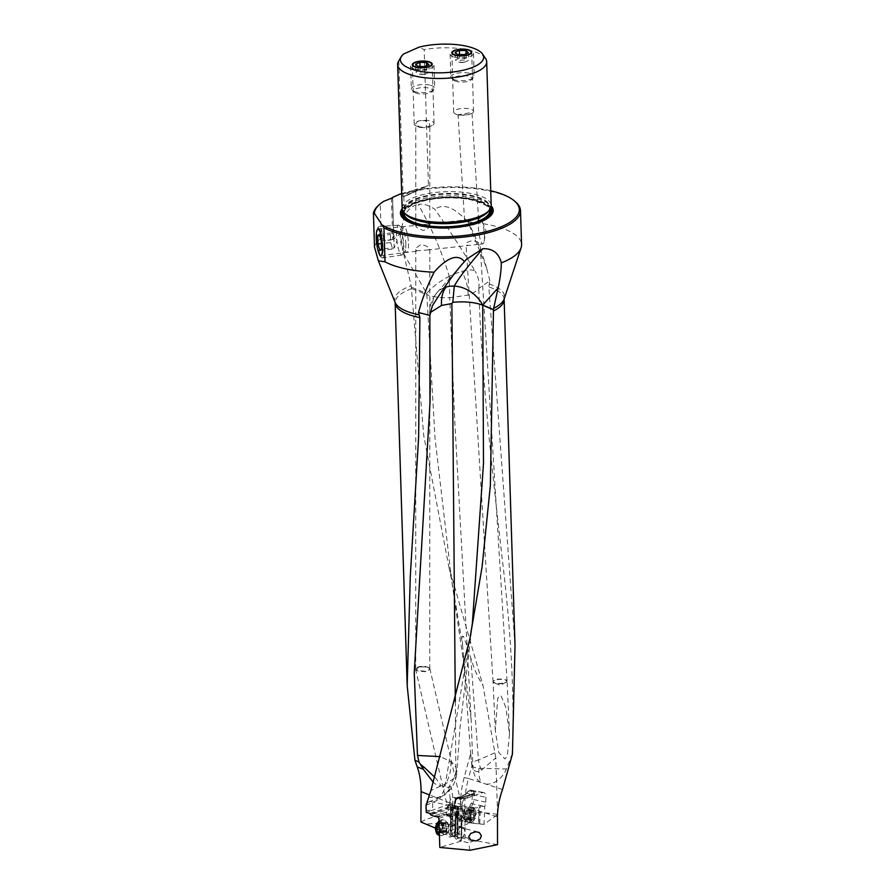 <?xml version="1.0" encoding="UTF-8"?>
<svg xmlns="http://www.w3.org/2000/svg" width="895" height="895" viewBox="0 0 895 895"><rect width="100%" height="100%" fill="white"/><g stroke="black" fill="none" stroke-linecap="round" stroke-linejoin="round"><path stroke-width="0.67" stroke-dasharray="4.47 3.36" d="M515.017 645.631L488.838 286.959L489.889 280.817L478.803 288.414L478.803 289.219C471.967 293.929 468.421 295.876 468.163 295.081L449.737 297.733L449.234 276.465A29.255 9.476 -29.5 0 1 461.775 271.398A29.255 9.476 -29.5 0 1 475.256 271.342C460.835 247.826 447.388 227.151 434.892 209.296C427.911 204.787 422.384 203.232 418.323 204.631C431.435 227.509 441.738 251.417 449.223 276.331L449.234 276.465M430.573 814.26L451.852 806.787L449.95 809.069L430.596 814.786M449.95 809.069L452.165 810.501L433.381 816.039M452.165 810.501L455.029 807.984A4.206 2.562 -75.6 0 1 459.034 810.042L459.001 812.716A4.206 2.562 -75.6 0 1 458.184 815.837L457.871 816.419L457.904 815.267L461.742 816.251L461.037 841.199L439.803 847.453M438.886 818.265L457.132 812.884L456.774 811.373L452.937 810.389M457.132 812.884A5.258 3.2 104.4 0 0 456.696 815.725A5.258 3.2 104.4 0 0 458.743 819.339A5.258 3.2 104.4 0 0 461.854 817.806L460.88 840.707L456.002 839.342L461.395 836.568L465.165 837.362L464.852 806.294L460.522 805.388L461.395 836.568M455.622 828.166A7.015 4.262 104.4 0 0 450.935 823.557A7.015 4.262 104.4 0 0 446.661 832.126A7.015 4.262 104.4 0 0 451.348 836.735A7.015 4.262 104.4 0 0 455.622 828.166M470.088 850.25L468.398 842.799L461.294 840.976M497.508 844.679L474.909 840.539L468.398 842.799M465.165 837.362L474.909 840.539M460.522 805.388A58.466 31.728 101.9 0 1 464.158 777.531L470.636 753.456L471.564 763.301A14.588 7.921 101.9 0 0 481.432 770.192L495.796 757.931L497.553 813.499M426.031 805.321L436.749 800.577A12.407 7.529 104.4 0 0 440.989 796.818A24.456 14.857 104.4 0 0 441.929 796.337A24.456 14.857 104.4 0 0 451.002 786.381A58.466 35.509 -75.6 0 1 452.814 800.421A58.466 35.509 -75.6 0 1 452.848 803.811L452.546 834.252L451.393 834.655L454.358 835.415L459.314 833.715L461.82 835.225L460.835 835.751M461.82 835.225A110.667 60.054 -78.1 0 1 461.641 831.22A110.667 60.054 -78.1 0 1 461.641 820.178L462.133 804.471A4.911 2.663 -78.1 0 1 465.076 798.754L482.629 792.623A6.086 3.3 -78.1 0 1 483.703 792.534A6.086 3.3 -78.1 0 1 485.907 796.673A6.086 3.3 -78.1 0 1 485.907 797.277L485.761 802.133A6.086 3.3 -78.1 0 1 484.71 806.44L484.005 824.384L497.508 814.517M495.796 757.931L483.009 685.514L448.887 566.904L423.749 435.664L411.185 285.74L403.6 253.576L400.199 233.808L393.8 238.976L393.979 241.661L392.737 239.446C388.575 240.811 384.772 240.33 381.315 237.992L380.241 203.959A73.67 25.317 -1.8 0 0 378.059 205.794M497.575 814.461C486.287 812.28 473.858 812.157 460.276 814.126L461.026 815.893L464.516 817.885L462.872 820.301L463.196 821.062L425.002 824.239M420.907 821.99L424.353 820.268C433.829 816.218 445.799 814.17 460.276 814.126M427.776 810.959L425.841 808.979L425.74 805.947L428.123 802.043L430.551 801.506L432.598 803.173L432.721 807.044L430.875 809.863L427.776 810.959L458.486 817.426A4.911 2.663 -78.1 0 1 456.707 814.081A4.911 2.663 -78.1 0 1 460.511 807.805A4.911 2.663 -78.1 0 1 462.29 811.15A4.911 2.663 -78.1 0 1 458.486 817.426M374.502 247.098A73.67 25.317 178.2 0 1 381.315 237.992M515.095 201.487A73.67 25.317 -1.8 0 0 493.883 192.112A73.67 25.317 -1.8 0 0 403.746 193.566L404.45 215.773C408.646 208.669 413.266 204.955 418.323 204.631M489.889 280.817L486.701 268.231L467.984 222.005A73.67 25.317 178.2 0 1 494.957 226.133A73.67 25.317 178.2 0 1 521.572 244.615M467.492 221.468C459.638 213.334 446.639 200.927 434.892 209.296M478.803 288.414C479.563 282.417 478.377 276.723 475.256 271.342M478.803 289.219C482.092 385.309 493.447 480.738 502.106 557.809C511.403 634.186 514.737 699.666 512.108 754.228L512.432 754.093M486.701 268.231C482.103 252.379 475.871 236.962 467.984 222.005M428.403 796.561C429.152 797.523 432.263 797.781 437.7 797.356L439.121 797.221A29.233 16.602 -106.4 0 0 445.374 783.897L472.336 623.759L459.907 728.519L456.886 771.915L453.72 778.684L445.374 783.897L430.92 790.542M451.393 834.655A110.779 67.293 104.4 0 0 451.919 823.176L452.064 807.972A4.911 2.987 104.4 0 0 452.064 807.693A4.911 2.987 104.4 0 0 450.151 804.314A4.911 2.987 104.4 0 0 448.977 804.392L426.255 812.369M459.314 833.715L450.733 830.627L470.032 822.818L463.196 821.062M457.882 832.82L457.96 809.225A4.911 2.663 -78.1 0 1 457.569 808.465L457.412 819.294A110.667 60.054 101.9 0 0 457.334 826.644A110.667 60.054 101.9 0 0 457.412 830.325A110.667 60.054 101.9 0 0 457.535 833.323L457.356 833.032A109.962 59.674 101.9 0 1 457.155 826.342A109.962 59.674 101.9 0 1 457.233 819.026L461.641 820.178M451.024 831.108L450.946 807.346A5.258 2.853 -78.1 0 0 451.628 807.67A5.258 2.853 -78.1 0 0 455.7 800.958A5.258 2.853 -78.1 0 0 455.41 799.179L455.935 798.452L460.31 799.19L458.318 797.893A4.206 2.282 101.9 0 0 454.615 802.67L454.526 805.377A4.206 2.282 101.9 0 0 455.141 807.995L451.248 806.742L450.946 807.346L451.024 831.108M435.518 828.166L450.297 833.67L450.599 803.229L429.309 794.872M452.546 834.252L450.297 833.67M454.358 835.415L455.342 835.852L454.604 836.668L456.002 839.342M457.871 816.419L457.345 817.18L455.589 815.446A4.911 2.987 104.4 0 0 456.07 814.383L455.868 824.194A110.779 67.293 -75.6 0 1 455.712 829.866A110.779 67.293 -75.6 0 1 455.342 835.852L455.41 836.4A110.074 66.856 -75.6 0 0 455.812 830.135A110.074 66.856 -75.6 0 0 455.969 824.485L451.919 823.176M457.625 817.157L456.83 839.667M454.604 836.668L455.331 815.904M457.904 815.267A5.258 3.2 104.4 0 0 458.687 811.541A5.258 3.2 104.4 0 0 456.64 807.928A5.258 3.2 104.4 0 0 454.761 808.308M456.83 815.759A5.258 3.2 -75.6 0 1 461.496 809.181A5.258 3.2 -75.6 0 1 463.543 812.794A5.258 3.2 -75.6 0 1 458.878 819.372A5.258 3.2 -75.6 0 1 456.83 815.759M451.852 806.787L452.937 805.41L448.977 804.392M457.658 806.742L457.233 819.026M458.095 809.427L455.745 809.293L455.331 808.274M455.354 832.048L455.141 807.995M455.342 807.603A5.258 2.853 -78.1 0 1 454.772 805.164A5.258 2.853 -78.1 0 1 458.844 798.441A5.258 2.853 -78.1 0 1 460.03 799.313M463.621 799.179L473.902 794.838A6.086 3.3 -78.1 0 1 474.865 793.317L461.686 797.915L463.621 799.179L460.31 799.19M473.847 794.961L466.284 794.178L455.41 799.179L465.579 794.984L466.105 793.406L465.579 794.984M470.602 795.084L461.149 798.989M455.566 800.924A5.258 2.853 101.9 0 0 453.653 797.344A5.258 2.853 101.9 0 0 449.581 804.068A5.258 2.853 101.9 0 0 451.494 807.648A5.258 2.853 101.9 0 0 455.566 800.924M456.137 814.842A7.015 3.804 -78.1 0 1 459.918 806.16A7.015 3.804 -78.1 0 1 464.125 810.657A7.015 3.804 -78.1 0 1 460.332 819.328A7.015 3.804 -78.1 0 1 456.137 814.842M470.032 822.818L473.567 823.333L473.701 807.883L471.038 807.324L472.694 803.911L484.71 806.44M469.271 822.952L469.416 806.932L471.038 807.324L470.904 822.807M484.564 806.753L480.335 805.858L478.814 807.682L473.701 807.883M473.567 823.333L478.668 823.825L478.814 807.682M484.005 824.384L478.668 823.825M462.872 820.301L452.747 820.223L450.185 818.198C451.035 815.613 454.649 814.853 461.026 815.893M432.531 781.525C435.675 784.68 438.516 786.101 441.056 785.776C435.742 777.554 434.992 777.744 434.31 776.726M456.886 771.904L455.835 767.362C456.897 772.24 454.403 778.952 448.361 787.51L441.056 785.776M448.361 787.51L448.943 787.443L450.599 803.229L452.848 803.811M455.32 701.456L455.835 767.328C453.015 763.234 451.315 761.287 450.733 761.5L440.306 756.622M429.88 314.458L429.936 312.769M444.11 287.698A29.255 22.934 41.4 0 0 437.04 292.654A29.255 22.934 41.4 0 0 432.319 305.911M439.121 797.221L440.989 796.818M451.002 786.381L448.943 787.443M437.7 797.356L437.554 798.127L438.986 797.232M427.385 667.088L429.846 668.654L428.358 670.4L425.237 671.709L418.11 671.116L415.649 669.549C416.958 667.077 420.863 666.249 427.385 667.088M425.192 671.306L416.511 670.377L417.82 667.838C421.78 666.574 425.494 666.574 428.973 667.827L429.757 668.912L428.358 670.4M428.526 249.895L416.824 250.79L415.772 249.392L416.253 247.859L420.27 244.928L422.485 244.76L426.993 246.36L429.801 249.202L428.526 249.895L479.686 244.245L479.731 243.474L477.315 241.885L472.761 240.509L467.637 242.109L466.071 244.659L468.174 245.51M428.973 667.827A7.015 2.786 0 0 0 417.339 667.323L417.339 667.323A7.015 2.786 0 0 0 415.728 669.102A7.015 2.786 0 0 0 416.511 670.377M408.478 243.72A12.866 2.696 83.7 0 1 406.889 252.289A12.866 2.696 83.7 0 1 406.878 252.289A12.866 2.696 83.7 0 1 402.459 235.284A12.866 2.696 83.7 0 1 404.048 226.726A12.866 2.696 83.7 0 1 404.059 226.715A12.866 2.696 83.7 0 1 408.478 243.72M478.411 226.894A12.866 2.696 -96.3 0 0 482.83 243.899A12.866 2.696 -96.3 0 0 484.15 241.258A12.866 2.696 -96.3 0 0 484.43 235.329A12.866 2.696 -96.3 0 0 481.868 220.617A12.866 2.696 -96.3 0 0 480.011 218.324A12.866 2.696 -96.3 0 0 478.411 226.894M417.383 225.249L415.772 225.976L417.104 227.766L423.078 230.418L427.016 229.556L429.801 225.786L429.421 224.802L427.038 224.209L417.383 225.249M466.273 220.002L464.572 220.215L465.881 221.49L471.911 223.716L475.883 222.9L478.59 219.577L477.281 218.682L466.273 220.002M383.686 201.33L380.241 203.959M490.74 190.758A72.495 24.915 -1.8 0 0 401.687 193.555M402.179 208.714A46.417 15.953 178.2 0 1 411.118 202.606A46.417 15.953 178.2 0 1 455.958 195.904A46.417 15.953 178.2 0 1 491.21 205.917M391.439 197.896L392.737 239.446M393.979 241.661L392.603 197.829M393.8 238.976L392.502 197.84M403.746 193.566L400.244 194.002M404.45 215.773L400.199 233.808M403.6 253.576L426.781 293.459A29.255 9.23 -30.2 0 1 449.223 276.331M411.454 287.217L426.781 293.459L426.837 294.668C432.777 296.95 440.418 297.968 449.737 297.733L454.604 418.412L471.139 719.457L472.907 766.377C473.142 767.138 475.156 767.776 478.959 768.29L506.38 768.995L512.108 754.228M448.887 566.904L451.74 580.922L435.026 438.349L426.837 294.668L411.611 288.57M465.087 672.771L451.74 580.922L462.525 644.836C461.999 634.41 462.491 637.005 462.782 635.965C464.046 638.985 461.44 628.614 470.77 657.769C473.735 668.218 477.807 677.47 483.009 685.514M470.77 657.769L478.456 760.045A29.233 4.978 -4.3 0 0 471.564 763.301M470.636 753.456L471.9 764.688A29.233 4.978 -4.3 0 0 472.884 765.281M462.525 644.836L465.109 672.771L471.139 719.457M464.158 777.531L468.488 778.449L472.012 765.326A23.046 19.254 -67.4 0 1 471.9 764.688M502.542 789.491L480.939 782.487A23.371 17.15 110.4 0 1 473.131 769.398A23.371 17.15 110.4 0 1 473.03 768.536A20.261 14.868 110.4 0 1 472.012 765.326M472.907 766.377L472.963 767.809A29.233 29.233 0 0 0 473.131 769.398M505.82 707.341L501.111 695.941L499.611 695.628L497.709 698.525L495.304 730.521L498.772 752.561L504.925 758.971L507.331 756.029L509.501 733.833L505.82 707.341M485.817 784.065A23.371 17.15 -69.6 0 0 506.38 768.995M480.939 782.487L468.488 778.449C465.847 787.768 464.628 797.053 464.852 806.294L497.475 816.878M495.573 683.366L493.044 681.621C494.566 679.294 498.392 678.555 504.534 679.406L507.062 681.151C505.541 683.478 501.703 684.216 495.573 683.366M402.157 208.378A44.549 15.316 178.2 0 1 412.405 198.142A44.549 15.316 178.2 0 1 475.111 194.394A44.549 15.316 178.2 0 1 491.21 205.57M403.6 54.002L398.801 60.849A44.549 15.316 -1.8 0 0 398.532 61.285M398.801 60.849L403.074 196.564L428.436 185.343L424.174 49.628L419.084 47.144M428.436 185.343L403.656 196.687A44.549 15.316 -1.8 0 1 426.467 186.596L403.354 196.956M485.582 58.544A44.549 15.316 -1.8 0 0 470.591 50.568A44.549 15.316 -1.8 0 0 424.174 49.628M417.786 126.497A9.934 3.412 -1.8 0 0 432.072 125.524A9.934 3.412 -1.8 0 0 434.064 123.387A9.934 3.412 -1.8 0 0 430.473 120.892A9.934 3.412 -1.8 0 0 419.844 120.735L419.308 120.836A9.934 3.412 -1.8 0 0 414.195 124.013A9.934 3.412 -1.8 0 0 416.309 126.027A9.934 3.412 -1.8 0 0 417.786 126.497M419.308 120.836L417.394 121.541L415.783 123.678L419.677 127.403L416.309 126.027M432.072 125.524L427.486 127.761L419.677 127.403M428.19 127.347L429.813 124.797L429.029 122.85C426.803 120.892 423.738 120.187 419.844 120.735M458.799 115.254C457.591 115.03 457.904 114.773 459.761 114.482L470.826 112.647L471.989 113.229L468.443 114.649A9.934 3.412 -1.8 0 0 471.575 113.62A9.934 3.412 -1.8 0 0 473.567 111.483A9.934 3.412 -1.8 0 0 469.976 108.989A9.934 3.412 -1.8 0 0 459.359 108.821A9.934 3.412 -1.8 0 0 453.698 112.099A9.934 3.412 -1.8 0 0 455.812 114.124A9.934 3.412 -1.8 0 0 457.289 114.594A9.934 3.412 -1.8 0 0 467.906 114.761L458.072 114.974M494.678 680.39A7.015 2.025 -3.5 0 0 494.666 680.39A7.015 2.025 -3.5 0 0 493.044 681.822A7.015 2.025 -3.5 0 0 494.062 682.773A7.015 2.025 -3.5 0 0 505.429 682.382L505.429 682.382A7.015 2.025 -3.5 0 0 506.167 682.035A7.015 2.025 -3.5 0 0 507.051 680.961A7.015 2.025 -3.5 0 0 502.386 679.339A7.015 2.025 -3.5 0 0 494.678 680.39M461.686 797.915L465.076 798.754M469.416 806.932L471.273 803.117A4.911 2.663 101.9 0 0 472.112 799.638L472.269 794.782A4.911 2.663 101.9 0 0 469.618 791.023L468.286 791.482A1.175 0.929 70.7 0 1 469.293 790.565L477.069 792.198L461.059 797.713M460.847 797.87L474.865 793.317M448.596 831.679A4.911 2.987 104.4 0 0 450.509 835.057A4.911 2.987 104.4 0 0 454.861 828.915A4.911 2.987 104.4 0 0 452.959 825.537A4.911 2.987 104.4 0 0 448.596 831.679M448.619 814.808A4.676 2.54 -78.1 0 1 446.314 813.488A4.676 2.54 -78.1 0 1 447.78 806.507A4.676 2.54 -78.1 0 1 448.697 805.858A4.676 2.54 -78.1 0 1 451.315 809.237A4.676 2.54 -78.1 0 1 448.619 814.808M449.67 804.941A5.851 3.177 -78.1 0 1 450.823 804.818A5.851 3.177 -78.1 0 1 452.881 810.165A5.851 3.177 -78.1 0 1 449.57 816.128A5.851 3.177 -78.1 0 1 448.417 816.262A5.851 3.177 -78.1 0 1 446.694 814.484A5.851 3.177 -78.1 0 1 448.529 805.746A5.851 3.177 -78.1 0 1 449.67 804.941M469.674 807.133A7.954 4.318 -78.1 0 1 471.24 806.954A7.954 4.318 -78.1 0 1 474.048 814.237A7.954 4.318 -78.1 0 1 469.539 822.348A7.954 4.318 -78.1 0 1 467.973 822.516A7.954 4.318 -78.1 0 1 466.519 821.632A7.954 4.318 -78.1 0 1 465.389 813.857A7.954 4.318 -78.1 0 1 469.551 807.189A7.954 4.318 -78.1 0 1 469.674 807.133M471.072 822.673A7.954 4.318 101.9 0 0 472.627 821.576A7.954 4.318 101.9 0 0 475.122 809.695A7.954 4.318 101.9 0 0 472.784 807.279A7.954 4.318 101.9 0 0 471.217 807.458A7.954 4.318 101.9 0 0 466.698 815.558A7.954 4.318 101.9 0 0 469.506 822.841A7.954 4.318 101.9 0 0 471.072 822.673M472.627 821.207A6.086 3.3 101.9 0 0 473.813 820.368A6.086 3.3 101.9 0 0 475.726 811.284A6.086 3.3 101.9 0 0 472.739 809.572A6.086 3.3 101.9 0 0 469.215 816.822A6.086 3.3 101.9 0 0 472.627 821.207M471.497 811.429L471.889 811.552A2.003 1.085 101.9 0 0 472.314 811.854A2.003 1.085 101.9 0 0 472.717 811.81A2.003 1.085 101.9 0 0 473.544 810.859L474.137 810.4L474.451 811.373A2.003 1.085 101.9 0 0 475.133 813.432A2.003 1.085 101.9 0 0 475.256 813.443L475.245 815.211A2.003 1.085 101.9 0 0 474.395 817.963L473.477 819.227A2.003 1.085 101.9 0 0 473.041 818.925A2.003 1.085 101.9 0 0 472.649 818.97A2.003 1.085 101.9 0 0 471.81 819.909L471.229 820.379L470.915 819.406A2.003 1.085 101.9 0 0 470.233 817.348A2.003 1.085 101.9 0 0 470.11 817.336L470.121 815.569A2.003 1.085 101.9 0 0 470.971 812.805L471.497 811.429M466.642 810.411L465.02 816.262L470.233 817.348M470.11 817.336L465.02 816.262L466.563 819.339L467.257 817.829L469.014 818.321L470.859 813.141L469.964 812.347L475.133 813.432M471.229 820.379L466.563 819.339M467.257 817.829L469.014 818.321M466.72 814.137A10.483 3.054 0.5 0 1 470.859 813.141L469.092 809.393L466.81 810.478L472.314 811.854M474.451 811.373L469.372 810.299L469.092 809.393M461.719 837.407A4.676 2.842 104.4 0 0 463.23 836.377A4.676 2.842 104.4 0 0 464.74 830.538A4.676 2.842 104.4 0 0 462.044 828.412A4.676 2.842 104.4 0 0 458.9 833.793A4.676 2.842 104.4 0 0 461.719 837.407M461.182 827.058A5.851 3.546 104.4 0 0 457.345 832.786A5.851 3.546 104.4 0 0 459.527 838.346A5.851 3.546 104.4 0 0 460.791 838.302A5.851 3.546 104.4 0 0 462.67 837.004A5.851 3.546 104.4 0 0 464.55 829.71A5.851 3.546 104.4 0 0 462.446 827.025A5.851 3.546 104.4 0 0 461.182 827.058M439.423 835.18A7.954 4.833 104.4 0 0 440.284 835.561A7.954 4.833 104.4 0 0 442.007 835.505A7.954 4.833 104.4 0 0 442.555 835.303A7.954 4.833 104.4 0 0 446.952 829.061A7.954 4.833 104.4 0 0 446.113 821.487A7.954 4.833 104.4 0 0 444.256 820.156A7.954 4.833 104.4 0 0 442.544 820.212A7.954 4.833 104.4 0 0 439.042 823.221M438.986 821.14A7.954 4.833 -75.6 0 1 441.101 819.842A7.954 4.833 -75.6 0 1 442.812 819.786A7.954 4.833 -75.6 0 1 445.788 827.338A7.954 4.833 -75.6 0 1 440.564 835.136A7.954 4.833 -75.6 0 1 438.852 835.192M437.633 822.617A6.086 3.692 -75.6 0 1 439.602 821.274A6.086 3.692 -75.6 0 1 443.271 825.973A6.086 3.692 -75.6 0 1 439.188 832.965A6.086 3.692 -75.6 0 1 435.686 830.213M440.922 822.225A0.951 0.582 104.4 0 0 440.474 822.639A2.003 1.219 -75.6 0 1 439.523 823.523A2.003 1.219 -75.6 0 1 439.087 823.534A2.003 1.219 -75.6 0 1 438.617 823.187A0.951 0.582 104.4 0 0 437.554 824.373A2.003 1.219 -75.6 0 1 436.547 827.081A0.951 0.582 104.4 0 0 436.48 828.859A2.003 1.219 -75.6 0 1 436.626 828.882A2.003 1.219 -75.6 0 1 437.331 831.007A0.951 0.582 104.4 0 0 438.315 831.6A2.003 1.219 -75.6 0 1 439.266 830.717A2.003 1.219 -75.6 0 1 439.702 830.705A2.003 1.219 -75.6 0 1 440.172 831.052A0.951 0.582 104.4 0 0 441.224 829.855A2.003 1.219 -75.6 0 1 442.242 827.159A0.951 0.582 104.4 0 0 442.309 825.38A2.003 1.219 -75.6 0 1 442.164 825.358A2.003 1.219 -75.6 0 1 441.459 823.232A0.951 0.582 104.4 0 0 440.922 822.225M442.723 824.205L445.464 823.4L447.231 827.293L445.151 832.372L444.312 832.014L442.41 833.189L440.541 829.262L442.723 824.205L444.077 824.821L439.087 823.534M441.123 822.214L445.464 823.4M445.151 832.372L444.312 832.014M442.41 833.189L442.085 832.238L437.331 831.007M436.626 828.882L441.436 830.124L440.541 829.262A10.483 2.842 2 0 0 444.972 828.557M383.026 247.154A14.6 3.065 -96.3 0 0 380.856 232.61A14.6 3.065 -96.3 0 0 377.388 228.259A14.6 3.065 -96.3 0 0 376.191 237.578A14.6 3.065 -96.3 0 0 380.52 256.608A14.6 3.065 -96.3 0 0 383.026 247.154M384.436 247.412A15.774 3.311 83.7 0 1 382.501 257.917A15.774 3.311 83.7 0 1 381.729 257.626A15.774 3.311 83.7 0 1 377.052 237.063A15.774 3.311 83.7 0 1 378.35 227.006A15.774 3.311 83.7 0 1 379.032 226.558A15.774 3.311 83.7 0 1 384.436 247.412M396.541 235.172A15.047 3.155 83.7 0 1 398.432 225.148A15.047 3.155 83.7 0 1 399.114 225.417A15.047 3.155 83.7 0 1 403.578 245.04A15.047 3.155 83.7 0 1 402.347 254.639A15.047 3.155 83.7 0 1 401.732 255.053A15.047 3.155 83.7 0 1 396.541 235.172M405.827 243.708A12.004 2.517 83.7 0 1 404.842 251.372A12.004 2.517 83.7 0 1 401.989 247.803A12.004 2.517 83.7 0 1 400.199 235.844A12.004 2.517 83.7 0 1 402.269 228.057A12.004 2.517 83.7 0 1 405.827 243.708M379.357 234.266L392.077 232.857L390.455 234.456L390.712 242.556L381.315 243.597M379.748 235.642L390.455 234.456M390.712 242.556L392.592 249.056L394.214 247.456L393.957 239.357L392.077 232.857L397.179 240.419L394.259 247.893L381.483 248.866M379.86 250.466L392.592 249.056M381.225 240.766L393.957 239.357M469.987 73.368A11.691 4.016 178.2 0 1 474.216 76.299A11.691 4.016 178.2 0 1 473.444 77.798A11.691 4.016 178.2 0 1 455.063 79.968A11.691 4.016 178.2 0 1 451.695 78.48A11.691 4.016 178.2 0 1 450.834 77.037A11.691 4.016 178.2 0 1 457.502 73.177A11.691 4.016 178.2 0 1 469.987 73.368M454.347 57.09A11.691 4.016 -1.8 0 0 466.832 57.28A11.691 4.016 -1.8 0 0 473.489 53.42A11.691 4.016 -1.8 0 0 470.77 50.959A11.691 4.016 -1.8 0 0 469.271 50.489A11.691 4.016 -1.8 0 0 452.68 51.53A11.691 4.016 -1.8 0 0 450.118 54.159A11.691 4.016 -1.8 0 0 454.347 57.09M456.618 81.501A9.353 3.211 178.2 0 1 453.933 80.315A9.353 3.211 178.2 0 1 457.065 76.422A9.353 3.211 178.2 0 1 468.566 76.22A9.353 3.211 178.2 0 1 471.329 79.767A9.353 3.211 178.2 0 1 456.618 81.501M464.113 54.64L464.348 62.314L468.656 60.412L466.317 58.298L466.172 53.722M468.421 52.727L468.656 60.412M466.317 58.298L459.661 58.097L455.354 59.999L457.703 62.113L464.348 62.314M459.549 54.494L459.661 58.097M455.119 52.313L455.354 59.999M457.457 54.427L457.703 62.113M459.784 62.303A3.535 1.219 -1.8 0 0 464.762 62.001A3.535 1.219 -1.8 0 0 464.304 60.301A3.535 1.219 -1.8 0 0 459.314 60.603A3.535 1.219 -1.8 0 0 459.784 62.303M430.484 85.271A11.691 4.016 178.2 0 1 434.713 88.202A11.691 4.016 178.2 0 1 433.952 89.701A11.691 4.016 178.2 0 1 415.56 91.872A11.691 4.016 178.2 0 1 412.192 90.384A11.691 4.016 178.2 0 1 411.331 88.941A11.691 4.016 178.2 0 1 417.999 85.081A11.691 4.016 178.2 0 1 430.484 85.271M414.844 68.993A11.691 4.016 -1.8 0 0 427.329 69.183A11.691 4.016 -1.8 0 0 433.997 65.324A11.691 4.016 -1.8 0 0 431.267 62.863A11.691 4.016 -1.8 0 0 429.768 62.393A11.691 4.016 -1.8 0 0 413.188 63.433A11.691 4.016 -1.8 0 0 410.615 66.062A11.691 4.016 -1.8 0 0 414.844 68.993M417.126 93.416A9.353 3.211 178.2 0 1 414.43 92.219A9.353 3.211 178.2 0 1 417.573 88.325A9.353 3.211 178.2 0 1 429.063 88.135A9.353 3.211 178.2 0 1 431.826 91.67A9.353 3.211 178.2 0 1 417.126 93.416M424.61 66.543L424.845 74.229L429.164 72.316L426.814 70.202L426.669 65.626M428.918 64.63L429.164 72.316M426.814 70.202L420.158 70L415.851 71.902L418.2 74.016L424.845 74.229M420.046 66.398L420.158 70M415.616 64.227L415.851 71.902M417.954 66.331L418.2 74.016M420.281 74.207A3.535 1.219 -1.8 0 0 425.259 73.916A3.535 1.219 -1.8 0 0 424.801 72.215A3.535 1.219 -1.8 0 0 419.822 72.506A3.535 1.219 -1.8 0 0 420.281 74.207M504.131 299.355A54.517 18.739 -1.8 0 0 488.838 286.959M437.823 816.967L456.774 811.373M411.611 288.693A54.517 18.739 -1.8 0 0 395.142 302.778M395.064 302.309A55.02 18.907 178.2 0 1 411.185 285.74M468.163 295.081A29.255 16.367 -106.1 0 0 468.141 294.086A29.255 16.367 -106.1 0 0 461.775 271.398M489.14 284.006A55.02 18.907 178.2 0 1 504.187 298.874M436.749 800.577A29.233 20.932 -113.9 0 0 437.554 798.127L426.77 802.904M452.064 807.972L458.934 809.74L458.911 812.425L456.002 811.675M455.589 815.446L457.96 816.061L457.345 817.18M459.001 812.716L458.911 812.425A4.911 2.987 -75.6 0 1 457.96 816.061L458.184 815.837M456.07 814.383L455.969 824.485M455.029 807.984L454.268 807.335A4.911 2.987 -75.6 0 1 457.032 806.093A4.911 2.987 -75.6 0 1 458.934 809.46A4.911 2.987 -75.6 0 1 458.934 809.74L459.034 810.042M451.751 810.367L454.268 807.335L451.897 806.731M430.014 813.465L452.937 805.41M462.133 804.471L454.794 802.927L454.705 805.634L457.826 806.283M457.96 809.225L455.421 808.7L455.857 809.326M454.705 805.634A4.911 2.663 101.9 0 0 454.705 806.126A4.911 2.663 101.9 0 0 455.421 808.7L454.705 805.634M458.318 797.893A0.705 0.582 123 0 1 459.113 797.356A4.911 2.663 101.9 0 0 458.598 797.143A4.911 2.663 101.9 0 0 454.794 802.927L454.615 802.67M461.574 798.955L459.113 797.356L461.652 797.893M468.286 791.482A4.911 2.663 101.9 0 0 466.194 793.72M478.803 823.736L479.328 806.608M479.776 823.557L480.335 805.858M450.733 761.5A29.233 22.151 -66.6 0 1 450.901 763.927A29.233 22.151 -66.6 0 1 443.54 786.884M494.611 752.908L478.456 760.045A29.233 20.932 66.1 0 0 481.432 770.192M478.959 768.29A29.233 22.051 113.1 0 0 478.836 772.318A29.233 22.051 113.1 0 0 481.04 782.543M490.919 207.506A45.522 15.64 -1.8 0 0 456.786 197.09A45.522 15.64 -1.8 0 0 411.834 203.624A45.522 15.64 -1.8 0 0 402.56 210.28M404.283 219.342A45.522 15.64 -1.8 0 0 404.697 219.7A45.522 15.64 -1.8 0 0 481.879 221.669A45.522 15.64 -1.8 0 0 489.386 217.037A45.522 15.64 -1.8 0 0 489.778 216.657M407.281 221.244A44.862 15.416 -1.8 0 0 481.387 221.792A44.862 15.416 -1.8 0 0 486.902 218.738M490.605 208.278A44.862 15.416 -1.8 0 0 457.3 197.616A44.862 15.416 -1.8 0 0 412.36 204.004A44.862 15.416 -1.8 0 0 402.929 211.041M403.5 211.914A43.844 15.07 178.2 0 1 413.132 204.205A43.844 15.07 178.2 0 1 458.251 198.03A43.844 15.07 178.2 0 1 490.091 209.195M473.981 223.996A43.844 15.07 178.2 0 1 420.505 225.674M403.947 213.368A42.915 14.745 178.2 0 1 413.826 203.523A42.915 14.745 178.2 0 1 461.182 197.717A42.915 14.745 178.2 0 1 489.733 210.672C491.814 207.718 485.157 203.993 469.752 199.484C448.675 196.329 429.924 197.896 413.49 204.183C405.155 209.318 401.978 212.372 403.947 213.368M488.525 211.063A42.915 14.745 -1.8 0 0 489.632 207.528A42.915 14.745 -1.8 0 0 461.082 194.573A42.915 14.745 -1.8 0 0 413.725 200.368A42.915 14.745 -1.8 0 0 403.846 210.224A42.915 14.745 -1.8 0 0 405.178 213.681M403.913 212.428L403.846 210.224C403.611 211.321 404.574 212.898 406.722 214.945A43.184 14.846 178.2 0 1 413.501 199.697A43.184 14.846 178.2 0 1 468.477 194.83A43.184 14.846 178.2 0 1 487.07 212.417C489.106 210.191 489.957 208.569 489.632 207.528L489.699 209.732M471.273 803.117L472.694 803.911A6.086 3.3 101.9 0 0 473.746 799.604L472.112 799.638M472.269 794.782L473.891 794.749A6.086 3.3 101.9 0 0 473.891 794.145A6.086 3.3 101.9 0 0 471.687 790.005A6.086 3.3 101.9 0 0 470.613 790.095A1.175 0.929 -109.3 0 0 469.618 791.023M485.761 802.133L473.746 799.604L473.891 794.749L485.907 797.277M482.629 792.623L470.613 790.095L469.293 790.565A6.086 3.3 101.9 0 0 466.698 793.328L473.902 794.838M454.526 805.377L454.492 802.759C454.928 799.056 456.305 797.176 458.598 797.143L461.361 797.725M465.937 819.574A5.851 3.177 101.9 0 0 469.26 813.611A5.851 3.177 101.9 0 0 467.19 808.263A5.851 3.177 101.9 0 0 466.038 808.386A5.851 3.177 101.9 0 0 462.726 814.349A5.851 3.177 101.9 0 0 464.785 819.697A5.851 3.177 101.9 0 0 465.937 819.574M467.201 808.274A6.22 3.379 -78.1 0 1 470.692 812.761A6.22 3.379 -78.1 0 1 467.089 820.178A6.22 3.379 -78.1 0 1 464.729 819.619A6.22 3.379 -78.1 0 1 463.845 813.533A6.22 3.379 -78.1 0 1 467.1 808.308A6.22 3.379 -78.1 0 1 467.201 808.274M470.971 812.805L465.892 811.743M471.889 811.552L466.81 810.478M465.031 814.495L470.121 815.569M470.915 819.406L465.825 818.332M471.81 819.909L466.731 818.835M473.477 819.227L468.387 818.153M474.395 817.963L469.304 816.9M475.245 815.211L470.166 814.137M475.256 813.443L470.177 812.369M473.544 810.859L468.465 809.796M445.453 834.353A5.851 3.546 -75.6 0 1 444.2 834.397A5.851 3.546 -75.6 0 1 442.018 828.837A5.851 3.546 -75.6 0 1 445.855 823.109A5.851 3.546 -75.6 0 1 447.12 823.076A5.851 3.546 -75.6 0 1 449.29 828.625A5.851 3.546 -75.6 0 1 445.453 834.353M444.781 822.471A6.22 3.781 104.4 0 0 440.608 829.62A6.22 3.781 104.4 0 0 444.367 834.442A6.22 3.781 104.4 0 0 444.804 834.274A6.22 3.781 104.4 0 0 448.238 829.396A6.22 3.781 104.4 0 0 447.589 823.467A6.22 3.781 104.4 0 0 444.781 822.471M441.459 823.232L446.213 824.452M440.474 822.639L445.229 823.87M442.242 827.159L446.997 828.39M441.224 829.855L445.99 831.086M440.172 831.052L444.938 832.272M438.315 831.6L443.07 832.82M436.48 828.859L441.246 830.079M436.547 827.081L441.302 828.3M437.554 824.373L442.32 825.604M438.617 823.187L443.372 824.418M457.737 816.99L459.191 809.908L457.032 806.093L450.151 804.314M455.577 836.176L456.237 813.186M461.496 809.181L456.64 807.928M461.305 841.009L462.144 817.001M457.233 833.167L457.468 807.67M453.653 797.344L458.844 798.441M455.544 798.463L465.915 794.178M430.327 380.532L429.801 313.821M429.813 313.966A29.255 29.255 0 0 1 437.04 292.654L466.34 259.382M441.929 796.337A29.233 29.233 0 0 0 456.886 771.915M464.505 817.817L429.846 668.654M450.185 818.198L415.649 669.549M415.728 669.102L415.772 249.392M429.757 668.945L429.801 249.202M380.845 255.59L419.52 250.891M479.686 244.245L482.83 243.899M377.925 229.187L417.036 225.283M426.054 224.287L464.975 219.991M476.498 218.716L480.011 218.324M470.714 754.574L463.051 652.6M495.304 730.521L493.044 681.654M509.501 733.833L507.062 681.117M490.203 216.288L481.734 221.77C461.663 231.357 416.097 230.295 404.697 219.7L403.835 218.995M434.064 123.387L432.195 64.116M414.195 124.013L412.326 64.742M429.801 225.786L429.813 124.707M415.772 225.976L415.783 123.678M473.567 111.483L471.699 52.212M453.698 112.099L451.83 52.839M458.24 115.108L455.812 114.124M478.59 219.577L472.023 113.094M464.572 220.237L458.072 114.985M484.15 241.258L485.974 230.608L481.868 220.617M493.044 681.822L466.071 244.659M507.051 680.961L480.089 243.988M506.167 682.035L500.305 685.413L494.062 682.773M465.568 794.514L468.868 790.587L470.199 790.117L483.703 792.534M450.521 830.817L450.733 807.01M430.551 801.506L460.511 807.805M477.952 831.981L452.959 825.537M472.728 840.785L450.509 835.057M469.551 807.189L467.1 808.308L450.823 804.818M472.784 807.279L471.24 806.954M475.726 811.284L475.122 809.695M473.813 820.368L472.627 821.576M469.506 822.841L467.973 822.516M448.417 816.262L464.729 819.619L466.519 821.632M446.314 813.488L446.694 814.484M447.78 806.507L448.529 805.746M466.731 810.367L471.687 811.407M464.986 816.262L470.043 817.325M467.783 817.817L473.041 818.925M468.723 818.321L473.679 819.372M470.267 812.38L475.323 813.443M469.327 809.382L474.137 810.4M442.555 835.303L444.804 834.274L459.527 838.346M439.423 835.337L440.284 835.561M442.812 819.786L444.256 820.156M462.446 827.025L447.589 823.467L446.113 821.487M464.74 830.538L464.55 829.71M463.23 836.377L462.67 837.004M447.108 826.611L442.365 825.391M445.039 832.406L440.396 831.209M444.625 831.97L439.702 830.705M442.164 833.178L437.666 832.014M441.157 830.068L436.413 828.848M443.025 824.217L438.382 823.031M380.52 256.608L381.729 257.626M377.388 228.259L378.35 227.006M398.432 225.148L379.032 226.558M401.732 255.053L382.501 257.917M404.842 251.372L402.347 254.639M402.269 228.057L399.114 225.417M473.489 53.42L474.216 76.299M468.935 50.265L470.77 50.959M454.47 50.713L452.68 51.53M450.118 54.159L450.834 77.037M453.933 80.315L451.695 78.48M471.329 79.767L473.444 77.798M433.997 65.324L434.713 88.202M429.432 62.169L431.267 62.863M414.967 62.616L413.188 63.433M410.615 66.062L411.331 88.941M414.43 92.219L412.192 90.384M431.826 91.67L433.952 89.701"/><path stroke-width="1.34" d="M493.436 311.001A54.517 18.739 -1.8 0 0 504.131 299.355L515.017 645.631L512.432 754.093L502.542 789.491C499.253 798.62 497.564 807.749 497.475 816.878L497.508 844.679L470.088 850.25L439.803 847.453L438.886 818.265L437.823 816.967L433.381 816.039L430.596 814.786L430.014 813.465L426.255 812.369L426.031 805.321L430.92 790.542L469.964 638.348L482.092 566.904L490.359 485.459L493.481 309.581L482.718 305.106A29.233 22.711 41.9 0 0 454.268 286.12C457.311 280.694 461.663 273.669 482.774 248.72L466.34 259.382L464.438 261.676C455.544 250.13 440.295 264.909 434.142 272.192C427.161 286.042 421.959 299.478 418.536 312.512L419.889 317.591L418.636 437.051L410.268 576.704L407.18 685.648L414.944 760.213L419.039 762.126L417.473 755.458L414.24 672.716L429.969 403.209L430.327 380.532M481.398 835.751L479.306 832.518L475.748 831.757L470.714 833.424L468.656 836.847L471.072 840.136L476.095 840.942L480.201 838.828L481.398 835.751M497.553 813.499L497.508 814.517M429.309 794.872L421.097 791.65L420.907 821.99L435.518 828.166M421.097 791.65C421.03 781.928 419.733 773.672 417.215 766.892L414.944 760.213M418.536 312.512L429.868 315.432L429.969 403.209M434.142 272.192A73.67 25.317 178.2 0 1 400.915 267.717A73.67 25.317 178.2 0 1 385.018 261.821L378.372 260.825L374.502 247.098L373.428 213.077L374.378 213.357L383.944 227.8A73.67 25.317 -1.8 0 0 399.852 233.696A73.67 25.317 -1.8 0 0 503.538 227.498A73.67 25.317 -1.8 0 0 520.498 210.594A73.67 25.317 -1.8 0 0 515.095 201.487L513.987 200.569A72.495 24.915 -1.8 0 0 490.74 190.758M385.018 261.821L383.944 227.8M520.498 210.594L521.572 244.615A73.67 25.317 178.2 0 1 521.091 247.792A73.67 25.317 178.2 0 1 501.323 262.895C498.806 253.028 492.63 248.295 482.774 248.72M521.091 247.792L504.187 298.874A55.02 18.907 178.2 0 1 493.671 308.294L498.157 287.899C500.171 278.569 501.222 270.234 501.323 262.895M493.671 308.294L493.481 309.581M469.964 638.348L472.336 623.759L483.49 463.465L482.729 305.251L493.458 309.782M434.601 777.061L424.689 767.742L421.869 766.948A17.665 6.836 -131.7 0 0 423.313 769.286L433.191 782.174M421.869 766.948L420.404 764.263L424.689 767.742M419.039 762.126A27.577 10.673 -131.7 0 0 420.404 764.263M440.306 756.622L417.473 755.458M464.438 261.676C455.286 271.644 444.58 286.389 432.319 305.911L429.868 315.432M429.936 312.769L441.515 305.464L451.863 303.539L455.32 701.456M454.268 286.12L454.257 286.154A29.255 22.934 41.4 0 0 446.202 286.982A29.255 22.934 41.4 0 0 444.11 287.698M454.257 286.154L452.825 302.331L451.863 303.539M376.269 238.036A13.28 2.786 83.7 0 1 377.925 229.187A13.28 2.786 83.7 0 1 382.489 246.74A13.28 2.786 83.7 0 1 380.845 255.59A13.28 2.786 83.7 0 1 376.269 238.036M392.502 197.84L383.686 201.33A72.495 24.915 -1.8 0 0 379.111 204.81L378.059 205.794A73.67 25.317 -1.8 0 0 373.428 213.077M379.111 204.81A72.495 24.915 -1.8 0 0 374.378 213.357M382.926 225.327A72.495 24.915 -1.8 0 0 502.598 226.178A72.495 24.915 -1.8 0 0 513.987 200.569M401.687 193.555A72.495 24.915 -1.8 0 0 400.244 194.002L392.491 197.437M491.21 205.917A46.417 15.953 178.2 0 1 490.203 216.288A46.417 15.953 178.2 0 1 482.539 221.009A46.417 15.953 178.2 0 1 403.835 218.995A46.417 15.953 178.2 0 1 402.179 208.714M486.69 61.744L491.21 205.57A44.549 15.316 178.2 0 1 488.301 211.276A44.549 15.316 178.2 0 1 480.951 215.807A44.549 15.316 178.2 0 1 418.245 219.555A44.549 15.316 178.2 0 1 405.413 213.883A44.549 15.316 178.2 0 1 402.157 208.378L397.637 64.541A44.549 15.316 -1.8 0 0 413.725 75.717A44.549 15.316 -1.8 0 0 476.431 71.98A44.549 15.316 -1.8 0 0 486.69 61.744A44.549 15.316 -1.8 0 0 485.582 58.544L482.64 54.17A41.673 14.32 -1.8 0 0 419.084 47.144L403.6 54.002A41.673 14.32 -1.8 0 0 401.206 56.732A41.673 14.32 -1.8 0 0 423.995 71.891A41.673 14.32 -1.8 0 0 474.081 66.733A41.673 14.32 -1.8 0 0 482.64 54.17M401.206 56.732L398.532 61.285A44.549 15.316 -1.8 0 0 397.637 64.541M415.918 67.237A9.934 3.412 178.2 0 1 412.326 64.742A9.934 3.412 178.2 0 1 417.987 61.464A9.934 3.412 178.2 0 1 428.604 61.621A9.934 3.412 178.2 0 1 432.195 64.116A9.934 3.412 178.2 0 1 426.535 67.394A9.934 3.412 178.2 0 1 415.918 67.237M455.421 55.333A9.934 3.412 178.2 0 1 451.83 52.839A9.934 3.412 178.2 0 1 457.49 49.561A9.934 3.412 178.2 0 1 468.107 49.717A9.934 3.412 178.2 0 1 471.699 52.212A9.934 3.412 178.2 0 1 466.038 55.49A9.934 3.412 178.2 0 1 455.421 55.333M439.042 823.221A7.954 4.833 104.4 0 0 439.423 835.18M439.423 835.337L438.852 835.192A7.954 4.833 -75.6 0 1 435.977 831.533A7.954 4.833 -75.6 0 1 438.539 821.61A7.954 4.833 -75.6 0 1 438.986 821.14M435.977 831.533L435.686 830.213A6.086 3.692 -75.6 0 1 437.633 822.617L438.539 821.61M379.357 234.266L381.225 240.766L381.483 248.866L379.86 250.466L377.981 243.966L377.735 235.866L379.357 234.266M377.735 235.866L379.748 235.642M381.315 243.597L377.981 243.966M455.79 55.166A9.353 3.211 -1.8 0 0 468.387 54.606A9.353 3.211 -1.8 0 0 468.935 50.265A9.353 3.211 -1.8 0 0 467.738 49.885A9.353 3.211 -1.8 0 0 454.47 50.713A9.353 3.211 -1.8 0 0 455.79 55.166M464.113 54.64L457.457 54.427L455.119 52.313L459.426 50.411L466.071 50.623L468.421 52.727L464.113 54.64M466.172 53.722L466.071 50.623M459.426 50.411L459.549 54.494M416.298 67.069A9.353 3.211 -1.8 0 0 428.895 66.51A9.353 3.211 -1.8 0 0 429.432 62.169A9.353 3.211 -1.8 0 0 428.235 61.789A9.353 3.211 -1.8 0 0 414.967 62.616A9.353 3.211 -1.8 0 0 416.298 67.069M424.61 66.543L417.954 66.331L415.616 64.227L419.923 62.314L426.568 62.527L428.918 64.63L424.61 66.543M426.669 65.626L426.568 62.527M419.923 62.314L420.046 66.398M407.18 685.648L395.142 302.778A54.517 18.739 -1.8 0 0 414.821 316.45A54.517 18.739 -1.8 0 0 414.844 316.45A54.517 18.739 -1.8 0 0 419.889 317.591M419.397 314.883A55.02 18.907 178.2 0 1 414.43 313.765A55.02 18.907 178.2 0 1 414.407 313.753A55.02 18.907 178.2 0 1 395.064 302.309L378.372 260.825M423.313 769.286L417.215 766.892M446.202 286.982A29.255 16.222 -105.9 0 0 441.47 304.423A29.255 16.222 -105.9 0 0 441.515 305.464M452.825 302.331A29.233 10.013 178.5 0 1 482.729 305.251A29.233 21.872 -67.4 0 0 482.718 305.106L498.157 287.899M402.56 210.28A45.522 15.64 -1.8 0 0 404.283 219.342M489.778 216.657A45.522 15.64 -1.8 0 0 490.919 207.506M486.902 218.738A44.862 15.416 -1.8 0 0 490.605 208.278M402.929 211.041A44.862 15.416 -1.8 0 0 407.281 221.244M490.091 209.195A43.844 15.07 178.2 0 1 480.604 221.591A43.844 15.07 178.2 0 1 473.981 223.996M420.505 225.674A43.844 15.07 178.2 0 1 403.5 211.914M489.699 209.732L489.733 210.672A42.915 14.745 178.2 0 1 479.854 220.528A42.915 14.745 178.2 0 1 432.498 226.323A42.915 14.745 178.2 0 1 403.947 213.368L403.913 212.428M405.178 213.681A42.915 14.745 -1.8 0 0 437.331 223.526A42.915 14.745 -1.8 0 0 479.754 217.384A42.915 14.745 -1.8 0 0 488.525 211.063M488.301 211.276L487.07 212.417A43.184 14.846 178.2 0 1 479.944 216.814A43.184 14.846 178.2 0 1 406.722 214.945L405.413 213.883"/></g></svg>
